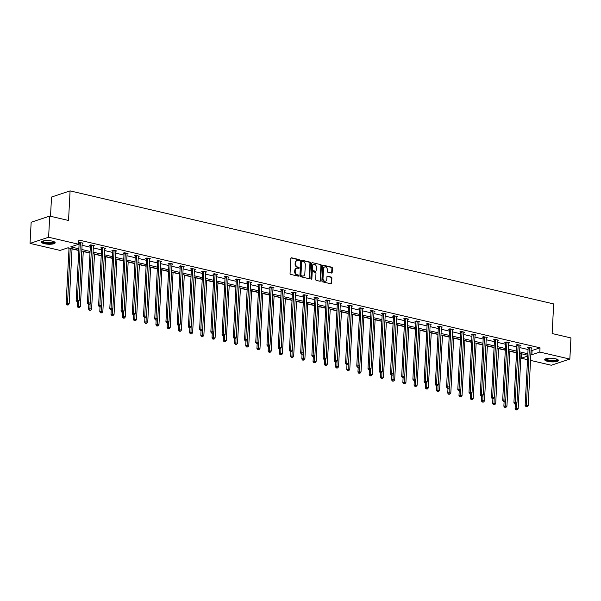 <?xml version="1.0" encoding="UTF-8"?>
<svg xmlns="http://www.w3.org/2000/svg" width="601" height="601" viewBox="0 0 601 601"><rect width="100%" height="100%" fill="white"/><g stroke="black" fill="none" stroke-linecap="round" stroke-linejoin="round"><path stroke-width="0.9" d="M299.561 260.256A0.601 0.481 71.6 0 0 299.095 259.557L291.59 257.806A0.864 0.691 71.6 0 0 290.839 258.468L290.058 273.41A0.864 0.691 71.6 0 0 290.719 274.409L298.224 276.159A0.601 0.481 71.6 0 0 298.284 275.003L297.315 274.77A2.757 2.201 71.6 0 1 295.196 271.592L295.256 270.345A2.757 2.201 71.6 0 1 296.646 268.256A2.757 2.201 71.6 0 1 297.66 268.211L298.629 268.444A0.601 0.481 71.6 0 0 298.689 267.28L297.72 267.054A2.757 2.201 71.6 0 1 295.602 263.869L295.662 262.622A2.757 2.201 71.6 0 1 297.052 260.534A2.757 2.201 71.6 0 1 298.066 260.496L299.035 260.721A0.601 0.481 71.6 0 0 299.561 260.256M298.967 260.706A0.601 0.481 71.6 0 0 298.592 259.722L291.087 257.972A0.864 0.691 71.6 0 0 291.042 257.964M298.164 276.144A0.601 0.481 71.6 0 0 297.78 275.168L296.811 274.942L297.315 274.77M298.562 268.429A0.601 0.481 71.6 0 0 298.186 267.445L297.217 267.22L297.72 267.054M547.654 361.359A6.851 1.811 3 0 1 544.724 359.699A6.851 1.811 3 0 1 548.443 358.286A6.851 1.811 3 0 1 555.482 358.759A6.851 1.811 3 0 1 558.412 360.412A6.851 1.811 3 0 1 554.693 361.825A6.851 1.811 3 0 1 547.654 361.359M44.414 243.713A6.851 1.811 3 0 1 41.484 242.053A6.851 1.811 3 0 1 45.203 240.648A6.851 1.811 3 0 1 52.234 241.114A6.851 1.811 3 0 1 55.164 242.774A6.851 1.811 3 0 1 51.446 244.179A6.851 1.811 3 0 1 44.414 243.713M331.436 273.042A0.864 0.691 71.6 0 0 332.188 272.381L332.406 268.189A0.864 0.691 71.6 0 0 331.744 267.19L323.406 265.244A0.864 0.691 71.6 0 0 322.662 265.905L321.873 280.847A0.864 0.691 71.6 0 0 322.542 281.846L330.873 283.792A0.864 0.691 71.6 0 0 331.624 283.131L331.887 278.068A0.864 0.691 71.6 0 0 331.226 277.069L327.658 276.235A0.864 0.691 71.6 0 0 326.906 276.903L326.779 279.412A2.306 1.841 71.6 0 1 325.614 281.163A2.306 1.841 71.6 0 1 323 278.526L323.511 268.692A2.306 1.841 71.6 0 1 324.675 266.942A2.306 1.841 71.6 0 1 327.29 269.579L327.207 271.216A0.864 0.691 71.6 0 0 327.868 272.208L331.436 273.042M78.776 250.286L68.041 247.777L60.092 250.414L30.05 243.39L31.154 222.25L49.718 216.09L68.537 220.484L70.084 190.885L553.686 303.933L552.131 333.54L570.95 337.935L569.846 359.075L551.282 365.243L530.548 360.397M49.718 216.09L48.613 237.23L78.648 244.254L70.7 246.891L78.851 248.799M531.081 350.233L532.073 350.466L540.021 347.829L78.874 240.024L78.648 244.254M540.021 347.829L539.803 352.058L569.846 359.075M310.439 263.05A0.864 0.691 71.6 0 0 309.778 262.059L301.447 260.105A0.864 0.691 71.6 0 0 300.695 260.774L299.907 275.716A0.864 0.691 71.6 0 0 300.575 276.708L308.906 278.661A0.864 0.691 71.6 0 0 309.658 277.993L310.439 263.05L309.936 263.215A0.864 0.691 71.6 0 0 309.275 262.224L300.943 260.278A0.864 0.691 71.6 0 0 300.898 260.263M312.422 262.675L320.761 264.62A0.864 0.691 71.6 0 1 321.422 265.619L320.641 280.562A0.864 0.691 71.6 0 1 319.89 281.23L316.321 280.397A0.864 0.691 71.6 0 1 315.66 279.397L315.976 273.335A0.864 0.691 71.6 0 0 315.315 272.343L312.948 271.787A0.864 0.691 71.6 0 0 312.197 272.456L311.866 278.766A0.601 0.481 71.6 0 1 310.882 278.533L311.679 263.343A0.864 0.691 71.6 0 1 312.422 262.675L320.761 264.62M30.05 243.39L48.613 237.23M70.084 190.885L51.528 197.045L50.514 216.27M67.658 247.905L69.025 248.221M72.037 248.927L78.761 250.497M83.261 251.549L89.985 253.126M94.492 254.178L101.208 255.748M105.716 256.8L112.432 258.37M116.94 259.422L123.663 260.992M128.163 262.051L134.887 263.621M139.387 264.673L146.111 266.243M150.611 267.295L157.334 268.865M161.834 269.917L168.558 271.494M173.065 272.546L179.782 274.116M184.289 275.168L191.013 276.738M195.513 277.79L202.236 279.36M206.736 280.419L213.46 281.989M217.96 283.041L224.684 284.611M229.184 285.663L235.908 287.233M240.408 288.285L247.131 289.862M251.639 290.914L258.355 292.484M262.862 293.536L269.586 295.106M274.086 296.158L280.81 297.728M285.31 298.787L292.033 300.357M296.533 301.409L303.257 302.979M307.757 304.031L314.481 305.601M318.981 306.653L325.704 308.23M330.212 309.282L336.928 310.852M341.436 311.904L348.159 313.474M352.659 314.526L359.383 316.096M363.883 317.155L370.607 318.725M375.107 319.777L381.83 321.347M386.33 322.399L393.054 323.969M397.554 325.021L404.278 326.598M408.785 327.65L415.501 329.22M420.009 330.272L426.733 331.842M431.233 332.894L437.956 334.464M442.456 335.523L449.18 337.093M453.68 338.145L460.404 339.715M464.904 340.767L471.627 342.337M476.127 343.389L482.851 344.966M487.358 346.018L494.075 347.588M498.582 348.64L505.306 350.21M509.806 351.262L516.529 352.84M521.029 353.891L521.848 353.861M527.528 359.691L521.24 358.219L527.723 356.07M521.465 353.989L521.24 358.219M530.856 354.462L531.847 354.695L539.803 352.058M81.864 249.505L90.075 251.421M93.095 252.127L101.299 254.043M104.319 254.749L112.522 256.672M115.542 257.378L123.753 259.294M126.766 260L134.977 261.916M137.99 262.622L146.201 264.545M149.213 265.244L157.424 267.167M160.437 267.873L168.648 269.789M171.668 270.495L179.872 272.411M182.892 273.117L191.095 275.04M194.115 275.746L202.327 277.662M205.339 278.368L213.55 280.284M216.563 280.99L224.774 282.913M227.787 283.612L235.998 285.535M239.01 286.241L247.221 288.157M250.241 288.863L258.445 290.779M261.465 291.485L269.669 293.408M272.689 294.114L280.9 296.03M283.912 296.736L292.124 298.652M295.136 299.358L303.347 301.281M306.36 301.98L314.571 303.903M317.583 304.609L325.795 306.525M328.815 307.231L337.018 309.147M340.038 309.853L348.242 311.776M351.262 312.482L359.473 314.398M362.486 315.104L370.697 317.02M373.709 317.726L381.92 319.649M384.933 320.348L393.144 322.271M396.157 322.977L404.368 324.893M407.388 325.599L415.591 327.515M418.612 328.221L426.815 330.144M429.835 330.85L438.046 332.766M441.059 333.472L449.27 335.388M452.283 336.094L460.494 338.017M463.506 338.716L471.717 340.639M474.737 341.345L482.941 343.261M485.961 343.967L494.165 345.883M497.185 346.589L505.388 348.512M508.408 349.219L516.62 351.134M519.632 351.84L527.843 353.756M527.761 355.244L519.557 353.328M516.537 352.622L508.333 350.699M505.313 350L497.102 348.077M494.09 347.37L485.878 345.455M482.866 344.749L474.655 342.833M471.642 342.127L463.431 340.204M460.419 339.497L452.207 337.582M449.187 336.876L440.984 334.96M437.964 334.254L429.76 332.33M426.74 331.632L418.529 329.709M415.516 329.002L407.305 327.087M404.293 326.381L396.082 324.465M393.069 323.759L384.858 321.835M381.838 321.129L373.634 319.214M370.614 318.507L362.411 316.592M359.39 315.886L351.187 313.962M348.167 313.264L339.956 311.341M336.943 310.634L328.732 308.719M325.719 308.012L317.508 306.097M314.496 305.391L306.285 303.467M303.265 302.761L295.061 300.846M292.041 300.139L283.837 298.224M280.817 297.518L272.614 295.594M269.594 294.896L261.382 292.972M258.37 292.266L250.159 290.351M247.146 289.644L238.935 287.729M235.923 287.023L227.711 285.099M224.691 284.393L216.488 282.478M213.468 281.771L205.264 279.856M202.244 279.149L194.033 277.226M191.02 276.528L182.809 274.604M179.797 273.898L171.585 271.983M168.573 271.276L160.362 269.361M157.349 268.655L149.138 266.731M146.118 266.025L137.914 264.109M134.894 263.403L126.691 261.488M123.671 260.781L115.46 258.858M112.447 258.16L104.236 256.236M101.223 255.53L93.012 253.614M90 252.908L81.789 250.993M532.073 350.466L531.847 354.695M78.265 244.382L79.069 244.569M82.089 245.276L90.3 247.191M93.313 247.897L101.524 249.821M104.536 250.519L112.748 252.443M115.76 253.149L123.971 255.064M126.984 255.771L135.195 257.686M138.215 258.392L146.419 260.316M149.439 261.022L157.642 262.938M160.662 263.644L168.873 265.559M171.886 266.266L180.097 268.189M183.11 268.887L191.321 270.811M194.333 271.517L202.545 273.432M205.565 274.139L213.768 276.054M216.788 276.76L224.992 278.684M228.012 279.39L236.216 281.306M239.236 282.012L247.447 283.927M250.459 284.634L258.67 286.557M261.683 287.255L269.894 289.179M272.907 289.885L281.118 291.801M284.138 292.507L292.341 294.422M295.361 295.129L303.565 297.052M306.585 297.758L314.789 299.674M317.809 300.38L326.02 302.295M329.032 303.002L337.244 304.925M340.256 305.624L348.467 307.547M351.48 308.253L359.691 310.169M362.711 310.875L370.915 312.79M373.935 313.497L382.138 315.42M385.158 316.126L393.37 318.042M396.382 318.748L404.593 320.664M407.606 321.37L415.817 323.293M418.829 323.992L427.041 325.915M430.053 326.621L438.264 328.537M441.284 329.243L449.488 331.159M452.508 331.865L460.712 333.788M463.732 334.494L471.943 336.41M474.955 337.116L483.166 339.032M486.179 339.738L494.39 341.661M497.403 342.36L505.614 344.283M508.626 344.989L516.837 346.905M519.857 347.611L528.061 349.527M528.061 347.799L527.25 347.611L528.504 347.19L532.103 348.032L531.179 348.34M516.83 345.177L516.026 344.989L517.281 344.568L520.879 345.41L519.955 345.718M505.606 342.547L504.802 342.36L506.057 341.946L509.656 342.788L508.731 343.096M494.383 339.926L493.579 339.738L494.833 339.325L498.432 340.158L497.508 340.466M483.159 337.304L482.355 337.116L483.61 336.695L487.208 337.537L486.277 337.845M471.935 334.674L471.131 334.487L472.386 334.073L475.984 334.915L475.053 335.223M460.712 332.053L459.908 331.865L461.162 331.451L464.753 332.293L463.829 332.601M449.488 329.431L448.677 329.243L449.931 328.822L453.53 329.664L452.606 329.972M438.257 326.809L437.453 326.613L438.707 326.2L442.306 327.042L441.382 327.35M427.033 324.179L426.229 323.992L427.484 323.578L431.082 324.42L430.158 324.728M415.809 321.558L415.006 321.37L416.26 320.949L419.859 321.79L418.927 322.098M404.586 318.936L403.782 318.748L405.036 318.327L408.635 319.169L407.703 319.477M393.362 316.306L392.558 316.118L393.813 315.705L397.411 316.547L396.48 316.855M382.138 313.684L381.334 313.497L382.582 313.083L386.18 313.925L385.256 314.233M370.915 311.063L370.103 310.875L371.358 310.454L374.956 311.295L374.032 311.603M359.683 308.441L358.88 308.245L360.134 307.832L363.733 308.674L362.809 308.982M348.46 305.811L347.656 305.624L348.911 305.21L352.509 306.052L351.585 306.36M337.236 303.189L336.432 303.002L337.687 302.581L341.285 303.422L340.354 303.73M326.012 300.568L325.209 300.38L326.463 299.959L330.062 300.8L329.13 301.109M314.789 297.938L313.985 297.75L315.24 297.337L318.838 298.179L317.906 298.487M303.565 295.316L302.761 295.129L304.008 294.715L307.607 295.557L306.683 295.865M292.341 292.695L291.53 292.507L292.785 292.086L296.383 292.927L295.459 293.235M281.11 290.073L280.306 289.877L281.561 289.464L285.159 290.306L284.235 290.614M269.887 287.443L269.083 287.255L270.337 286.842L273.936 287.684L273.012 287.992M258.663 284.821L257.859 284.634L259.114 284.213L262.712 285.054L261.781 285.362M247.439 282.2L246.635 282.012L247.89 281.591L251.488 282.432L250.557 282.74M236.216 279.57L235.412 279.382L236.666 278.969L240.257 279.811L239.333 280.119M224.992 276.948L224.188 276.76L225.435 276.347L229.034 277.189L228.11 277.497M213.768 274.326L212.957 274.139L214.211 273.718L217.81 274.559L216.886 274.867M202.537 271.705L201.733 271.509L202.988 271.096L206.586 271.937L205.662 272.245M191.313 269.075L190.509 268.887L191.764 268.474L195.363 269.316L194.439 269.624M180.09 266.453L179.286 266.266L180.54 265.845L184.139 266.686L183.207 266.994M168.866 263.831L168.062 263.644L169.317 263.223L172.915 264.064L171.984 264.372M157.642 261.202L156.838 261.014L158.093 260.601L161.684 261.443L160.76 261.751M146.419 258.58L145.615 258.392L146.862 257.979L150.46 258.821L149.536 259.129M135.195 255.958L134.384 255.771L135.638 255.35L139.237 256.191L138.313 256.499M123.964 253.329L123.16 253.141L124.415 252.728L128.013 253.569L127.089 253.877M112.74 250.707L111.936 250.519L113.191 250.106L116.789 250.948L115.865 251.256M101.516 248.085L100.713 247.897L101.967 247.477L105.566 248.318L104.634 248.626M90.293 245.463L89.489 245.276L90.743 244.855L94.342 245.696L93.41 246.004M78.746 242.488L83.111 243.074L82.187 243.382M296.811 260.639A2.757 2.201 71.6 0 0 296.556 260.699A2.757 2.201 71.6 0 0 295.159 262.787L295.662 262.622M297.217 267.22A2.757 2.201 71.6 0 1 295.099 264.034L295.159 262.787M296.406 268.354A2.757 2.201 71.6 0 0 296.15 268.422A2.757 2.201 71.6 0 0 294.76 270.51L295.256 270.345M296.811 274.942A2.757 2.201 71.6 0 1 294.693 271.757L294.76 270.51M308.952 278.669A0.864 0.691 71.6 0 0 309.154 278.158L309.936 263.215M302.16 261.45A0.601 0.481 71.6 0 0 301.634 261.916L300.943 275.033A0.601 0.481 71.6 0 0 301.409 275.731L302.438 275.972A2.757 2.201 71.6 0 0 303.445 275.934A2.757 2.201 71.6 0 0 304.835 273.846L305.3 264.876A2.757 2.201 71.6 0 0 303.182 261.69L302.16 261.45M301.657 261.615A0.601 0.481 71.6 0 0 301.131 262.081L301.634 261.916M303.189 275.994A2.757 2.201 71.6 0 1 302.942 276.099A2.757 2.201 71.6 0 1 301.935 276.137L300.906 275.897A0.601 0.481 71.6 0 1 300.447 275.198L301.131 262.081M319.935 281.238A0.864 0.691 71.6 0 0 320.138 280.727L320.919 265.785A0.864 0.691 71.6 0 0 320.258 264.793M312.633 271.802L312.129 271.968A0.864 0.691 71.6 0 0 311.701 272.621L311.371 278.932L311.866 278.766M316.306 267.047A2.306 1.841 71.6 0 0 313.692 264.417A2.306 1.841 71.6 0 0 312.528 266.168L312.347 269.631A0.864 0.691 71.6 0 0 313.008 270.63L315.375 271.179A0.864 0.691 71.6 0 0 316.126 270.518L316.306 267.047M313.452 264.523A2.306 1.841 71.6 0 0 313.189 264.583A2.306 1.841 71.6 0 0 312.024 266.333L312.528 266.168M315.69 271.171L315.187 271.336A0.864 0.691 71.6 0 1 314.871 271.344L312.505 270.796A0.864 0.691 71.6 0 1 311.844 269.796L312.024 266.333M324.435 267.054A2.306 1.841 71.6 0 0 324.172 267.114A2.306 1.841 71.6 0 0 323.015 268.857L323.511 268.692M325.359 281.223A2.306 1.841 71.6 0 1 325.111 281.328A2.306 1.841 71.6 0 1 322.497 278.699L323.015 268.857M330.918 283.8A0.864 0.691 71.6 0 0 331.121 283.296L331.384 278.233A0.864 0.691 71.6 0 0 330.723 277.234L327.154 276.4A0.864 0.691 71.6 0 0 327.109 276.392M331.482 273.049A0.864 0.691 71.6 0 0 331.684 272.546L331.902 268.354A0.864 0.691 71.6 0 0 331.241 267.355L322.91 265.409A0.864 0.691 71.6 0 0 322.865 265.402M69.032 248.01L66.102 303.888L67.357 303.467L69.16 303.888L72.052 248.709M70.249 248.288L67.462 304.82L66.966 304.985L68.183 304.985L67.462 304.82M69.16 303.888L68.183 304.985M66.966 304.985L66.102 303.888M80.391 242.879L79.137 243.3L76.139 300.553L77.394 300.139L80.391 242.879A0.879 0.699 71.6 0 0 80.354 242.556L80.324 242.421M77.499 301.492L78.22 301.657L77.499 301.492L77.394 300.139L79.189 300.56L82.194 243.3A0.879 0.699 71.6 0 1 82.262 242.999L82.307 242.887M79.137 243.3A0.879 0.699 71.6 0 0 79.107 242.969L78.956 242.421M76.139 300.553L76.996 301.657M78.22 301.657L79.189 300.56M77.582 301.792L77.334 306.51L78.588 306.097L80.384 306.518L83.276 251.338M78.851 300.936L78.693 307.442L78.19 307.614L79.407 307.614L78.693 307.442M80.384 306.518L79.407 307.614M78.19 307.614L77.334 306.51M88.805 304.414L88.557 309.132L89.812 308.719L91.607 309.139L94.5 253.96M90.082 303.565L89.917 310.071L89.414 310.236L90.638 310.236L89.917 310.071M91.607 309.139L90.638 310.236M89.414 310.236L88.557 309.132M91.615 245.508L90.36 245.922L87.363 303.182L88.617 302.761L91.615 245.508A0.879 0.699 71.6 0 0 91.585 245.178L91.547 245.043M88.723 304.114L89.444 304.279L88.723 304.114L88.617 302.761L90.413 303.182L93.418 245.929A0.879 0.699 71.6 0 1 93.486 245.621L93.531 245.508M90.36 245.922A0.879 0.699 71.6 0 0 90.33 245.591L90.18 245.043M87.363 303.182L88.219 304.279M89.444 304.279L90.413 303.182M102.846 248.13L101.592 248.544L98.587 305.804L99.841 305.391L102.846 248.13A0.879 0.699 71.6 0 0 102.809 247.8L102.771 247.665M99.946 306.735L100.667 306.908L99.946 306.735L99.841 305.391L101.644 305.804L104.642 248.551A0.879 0.699 71.6 0 1 104.709 248.251L104.762 248.13M101.592 248.544A0.879 0.699 71.6 0 0 101.554 248.221L101.404 247.665M98.587 305.804L99.443 306.901M100.667 306.908L101.644 305.804M54.203 241.775A5.927 1.57 3 0 1 54.255 242.158A5.927 1.57 3 0 1 47.855 243.277A5.927 1.57 3 0 1 42.461 241.317A5.927 1.57 3 0 1 42.543 241.159M42.896 241.046A5.492 1.45 -177 0 0 48.14 242.759A5.492 1.45 -177 0 0 53.842 241.707A5.492 1.45 -177 0 0 53.865 241.617M41.649 241.692A6.806 1.803 -177 0 0 48.268 243.54A6.806 1.803 -177 0 0 55.044 242.398M557.45 359.413A5.927 1.57 3 0 1 557.503 359.804A5.927 1.57 3 0 1 551.102 360.923A5.927 1.57 3 0 1 545.7 358.962A5.927 1.57 3 0 1 545.783 358.805M546.144 358.684A5.492 1.45 -177 0 0 551.38 360.397A5.492 1.45 -177 0 0 557.089 359.345A5.492 1.45 -177 0 0 557.104 359.263M544.889 359.338A6.806 1.803 -177 0 0 551.508 361.178A6.806 1.803 -177 0 0 558.284 360.037M100.029 307.043L99.781 311.761L101.036 311.341L102.831 311.761L105.723 256.582M101.306 306.187L101.141 312.693L100.637 312.858L101.862 312.858L101.141 312.693M102.831 311.761L101.862 312.858M100.637 312.858L99.781 311.761M114.07 250.752L112.815 251.173L109.81 308.426L111.065 308.012L114.07 250.752A0.879 0.699 71.6 0 0 114.032 250.429L113.995 250.294M111.17 309.365L111.891 309.53L111.17 309.365L111.065 308.012L112.868 308.433L115.865 251.173A0.879 0.699 71.6 0 1 115.933 250.872L115.985 250.76M112.815 251.173A0.879 0.699 71.6 0 0 112.778 250.842L112.627 250.294M109.81 308.426L110.674 309.53M111.891 309.53L112.868 308.433M111.253 309.665L111.005 314.383L112.259 313.962L114.055 314.383L116.947 259.211M112.53 308.809L112.364 315.315L111.861 315.48L113.086 315.487L112.364 315.315M114.055 314.383L113.086 315.487M111.861 315.48L111.005 314.383M125.293 253.382L124.039 253.795L121.034 311.055L122.288 310.634L125.293 253.382A0.879 0.699 71.6 0 0 125.256 253.051L125.218 252.916M122.394 311.987L123.115 312.152L122.394 311.987L122.288 310.634L124.091 311.055L127.089 253.802A0.879 0.699 71.6 0 1 127.157 253.494L127.209 253.382M124.039 253.795A0.879 0.699 71.6 0 0 124.001 253.464L123.851 252.916M121.034 311.055L121.898 312.152M123.115 312.152L124.091 311.055M122.476 312.287L122.228 317.005L123.483 316.592L125.286 317.012L128.171 261.833M123.753 311.438L123.588 317.944L123.085 318.109L124.309 318.109L123.588 317.944M125.286 317.012L124.309 318.109M123.085 318.109L122.228 317.005M136.517 256.003L135.263 256.417L132.265 313.677L133.52 313.256L136.517 256.003A0.879 0.699 71.6 0 0 136.48 255.673L136.442 255.538M133.625 314.608L134.339 314.781L133.625 314.608L133.52 313.256L135.315 313.677L138.313 256.424A0.879 0.699 71.6 0 1 138.388 256.116L138.433 256.003M135.263 256.417A0.879 0.699 71.6 0 0 135.225 256.094L135.082 255.538M132.265 313.677L133.121 314.774M134.339 314.781L135.315 313.677M133.7 314.909L133.452 319.627L134.707 319.214L136.51 319.634L139.402 264.455M134.977 314.06L134.812 320.566L134.316 320.731L135.533 320.731L134.812 320.566M136.51 319.634L135.533 320.731M134.316 320.731L133.452 319.627M147.741 258.625L146.486 259.046L143.489 316.299L144.743 315.886L147.741 258.625A0.879 0.699 71.6 0 0 147.703 258.295L147.673 258.167M144.849 317.23L145.57 317.403L144.849 317.23L144.743 315.886L146.539 316.306L149.544 259.046A0.879 0.699 71.6 0 1 149.611 258.746L149.657 258.633M146.486 259.046A0.879 0.699 71.6 0 0 146.449 258.715L146.306 258.16M143.489 316.299L144.345 317.403M145.57 317.403L146.539 316.306M144.924 317.538L144.676 322.256L145.93 321.835L147.733 322.256L150.626 267.077M146.201 316.682L146.035 323.188L145.54 323.353L146.757 323.361L146.035 323.188M147.733 322.256L146.757 323.361M145.54 323.353L144.676 322.256M158.964 261.247L157.71 261.668L154.712 318.921L155.967 318.507L158.964 261.247A0.879 0.699 71.6 0 0 158.934 260.924L158.897 260.789M156.072 319.86L156.793 320.025L156.072 319.86L155.967 318.507L157.762 318.928L160.767 261.668A0.879 0.699 71.6 0 1 160.835 261.367L160.88 261.255M157.71 261.668A0.879 0.699 71.6 0 0 157.68 261.337L157.53 260.789M154.712 318.921L155.569 320.025M156.793 320.025L157.762 318.928M156.155 320.16L155.907 324.878L157.161 324.465L158.957 324.886L161.849 269.706M157.432 319.304L157.267 325.81L156.763 325.982L157.98 325.982L157.267 325.81M158.957 324.886L157.98 325.982M156.763 325.982L155.907 324.878M170.188 263.877L168.934 264.29L165.936 321.55L167.191 321.129L170.188 263.877A0.879 0.699 71.6 0 0 170.158 263.546L170.121 263.411M167.296 322.482L168.017 322.647L167.296 322.482L167.191 321.129L168.986 321.55L171.991 264.297A0.879 0.699 71.6 0 1 172.059 263.989L172.104 263.877M168.934 264.29A0.879 0.699 71.6 0 0 168.904 263.959L168.753 263.411M165.936 321.55L166.793 322.647M168.017 322.647L168.986 321.55M167.379 322.782L167.131 327.5L168.385 327.087L170.181 327.507L173.073 272.328M168.656 321.933L168.49 328.439L167.987 328.604L169.212 328.604L168.49 328.439M170.181 327.507L169.212 328.604M167.987 328.604L167.131 327.5M178.602 325.411L178.354 330.129L179.609 329.709L181.404 330.129L184.297 274.95M179.879 324.555L179.714 331.061L179.211 331.226L180.435 331.226L179.714 331.061M181.404 330.129L180.435 331.226M179.211 331.226L178.354 330.129M189.826 328.033L189.578 332.751L190.833 332.33L192.628 332.751L195.52 277.579M191.103 327.177L190.938 333.683L190.434 333.848L191.659 333.855L190.938 333.683M192.628 332.751L191.659 333.855M190.434 333.848L189.578 332.751M201.05 330.655L200.802 335.373L202.056 334.96L203.859 335.381L206.744 280.201M202.327 329.806L202.161 336.312L201.658 336.477L202.883 336.477L202.161 336.312M203.859 335.381L202.883 336.477M201.658 336.477L200.802 335.373M212.273 333.277L212.025 337.995L213.28 337.582L215.083 338.002L217.975 282.823M213.55 332.428L213.385 338.934L212.889 339.099L214.106 339.099L213.385 338.934M215.083 338.002L214.106 339.099M212.889 339.099L212.025 337.995M223.497 335.906L223.249 340.624L224.504 340.204L226.307 340.624L229.199 285.445M224.774 335.05L224.616 341.556L224.113 341.721L225.33 341.729L224.616 341.556M226.307 340.624L225.33 341.729M224.113 341.721L223.249 340.624M234.728 338.528L234.48 343.246L235.735 342.833L237.53 343.254L240.423 288.074M236.005 337.672L235.84 344.178L235.337 344.35L236.554 344.35L235.84 344.178M237.53 343.254L236.554 344.35M235.337 344.35L234.48 343.246M245.952 341.15L245.704 345.868L246.958 345.455L248.754 345.875L251.646 290.696M247.229 340.301L247.064 346.807L246.56 346.972L247.785 346.972L247.064 346.807M248.754 345.875L247.785 346.972M246.56 346.972L245.704 345.868M257.175 343.78L256.928 348.497L258.182 348.077L259.978 348.497L262.87 293.318M258.453 342.923L258.287 349.429L257.784 349.594L259.008 349.594L258.287 349.429M259.978 348.497L259.008 349.594M257.784 349.594L256.928 348.497M268.399 346.401L268.151 351.119L269.406 350.706L271.201 351.119L274.094 295.947M269.676 345.545L269.511 352.051L269.008 352.216L270.232 352.224L269.511 352.051M271.201 351.119L270.232 352.224M269.008 352.216L268.151 351.119M181.419 266.498L180.165 266.912L177.16 324.172L178.414 323.759L181.419 266.498A0.879 0.699 71.6 0 0 181.382 266.168L181.344 266.04M178.52 325.103L179.241 325.276L178.52 325.103L178.414 323.759L180.217 324.172L183.215 266.919A0.879 0.699 71.6 0 1 183.282 266.619L183.335 266.498M180.165 266.912A0.879 0.699 71.6 0 0 180.127 266.589L179.977 266.033M177.16 324.172L178.016 325.269M179.241 325.276L180.217 324.172M192.643 269.12L191.388 269.541L188.383 326.794L189.638 326.381L192.643 269.12A0.879 0.699 71.6 0 0 192.605 268.797L192.568 268.662M189.743 327.733L190.464 327.898L189.743 327.733L189.638 326.381L191.441 326.801L194.439 269.541A0.879 0.699 71.6 0 1 194.506 269.24L194.559 269.128M191.388 269.541A0.879 0.699 71.6 0 0 191.351 269.21L191.201 268.662M188.383 326.794L189.247 327.898M190.464 327.898L191.441 326.801M203.867 271.75L202.612 272.163L199.607 329.423L200.862 329.002L203.867 271.75A0.879 0.699 71.6 0 0 203.829 271.419L203.792 271.284M200.967 330.355L201.688 330.52L200.967 330.355L200.862 329.002L202.665 329.423L205.662 272.17A0.879 0.699 71.6 0 1 205.73 271.862L205.782 271.75M202.612 272.163A0.879 0.699 71.6 0 0 202.575 271.832L202.424 271.284M199.607 329.423L200.471 330.52M201.688 330.52L202.665 329.423M215.09 274.372L213.836 274.785L210.838 332.045L212.093 331.624L215.09 274.372A0.879 0.699 71.6 0 0 215.053 274.041L215.015 273.906M212.198 332.977L212.912 333.149L212.198 332.977L212.093 331.624L213.888 332.045L216.886 274.792A0.879 0.699 71.6 0 1 216.961 274.484L217.006 274.372M213.836 274.785A0.879 0.699 71.6 0 0 213.798 274.462L213.655 273.906M210.838 332.045L211.695 333.142M212.912 333.149L213.888 332.045M226.314 276.993L225.059 277.414L222.062 334.667L223.317 334.254L226.314 276.993A0.879 0.699 71.6 0 0 226.276 276.663L226.246 276.535M223.422 335.598L224.143 335.771L223.422 335.598L223.317 334.254L225.112 334.674L228.117 277.414A0.879 0.699 71.6 0 1 228.185 277.114L228.23 277.001M225.059 277.414A0.879 0.699 71.6 0 0 225.022 277.084L224.879 276.528M222.062 334.667L222.918 335.771M224.143 335.771L225.112 334.674M237.538 279.615L236.283 280.036L233.286 337.289L234.54 336.876L237.538 279.615A0.879 0.699 71.6 0 0 237.508 279.292L237.47 279.157M234.645 338.228L235.367 338.393L234.645 338.228L234.54 336.876L236.336 337.296L239.341 280.036A0.879 0.699 71.6 0 1 239.408 279.735L239.453 279.623M236.283 280.036A0.879 0.699 71.6 0 0 236.253 279.705L236.103 279.157M233.286 337.289L234.142 338.393M235.367 338.393L236.336 337.296M248.761 282.245L247.507 282.658L244.509 339.918L245.764 339.497L248.761 282.245A0.879 0.699 71.6 0 0 248.731 281.914L248.694 281.779M245.869 340.85L246.59 341.015L245.869 340.85L245.764 339.497L247.559 339.918L250.564 282.665A0.879 0.699 71.6 0 1 250.632 282.357L250.677 282.245M247.507 282.658A0.879 0.699 71.6 0 0 247.477 282.327L247.327 281.779M244.509 339.918L245.366 341.015M246.59 341.015L247.559 339.918M259.993 284.866L258.738 285.28L255.733 342.54L256.988 342.127L259.993 284.866A0.879 0.699 71.6 0 0 259.955 284.536L259.917 284.408M257.093 343.471L257.814 343.644L257.093 343.471L256.988 342.127L258.791 342.547L261.788 285.287A0.879 0.699 71.6 0 1 261.856 284.987L261.908 284.866M258.738 285.28A0.879 0.699 71.6 0 0 258.7 284.957L258.55 284.401M255.733 342.54L256.589 343.637M257.814 343.644L258.791 342.547M271.216 287.488L269.962 287.909L266.957 345.162L268.211 344.749L271.216 287.488A0.879 0.699 71.6 0 0 271.179 287.165L271.141 287.03M268.316 346.101L269.038 346.266L268.316 346.101L268.211 344.749L270.014 345.169L273.012 287.909A0.879 0.699 71.6 0 1 273.079 287.609L273.132 287.496M269.962 287.909A0.879 0.699 71.6 0 0 269.924 287.579L269.774 287.03M266.957 345.162L267.821 346.266M269.038 346.266L270.014 345.169M282.44 290.118L281.185 290.531L278.18 347.791L279.435 347.37L282.44 290.118A0.879 0.699 71.6 0 0 282.402 289.787L282.365 289.652M279.54 348.723L280.261 348.888L279.54 348.723L279.435 347.37L281.238 347.791L284.235 290.538A0.879 0.699 71.6 0 1 284.303 290.23L284.356 290.118M281.185 290.531A0.879 0.699 71.6 0 0 281.148 290.2L280.998 289.652M278.18 347.791L279.044 348.888M280.261 348.888L281.238 347.791M279.623 349.023L279.375 353.741L280.629 353.328L282.432 353.749L285.325 298.569M280.9 348.174L280.735 354.68L280.231 354.845L281.456 354.845L280.735 354.68M282.432 353.749L281.456 354.845M280.231 354.845L279.375 353.741M293.664 292.74L292.409 293.153L289.412 350.413L290.666 349.992L293.664 292.74A0.879 0.699 71.6 0 0 293.626 292.409L293.589 292.274M290.771 351.345L291.485 351.517L290.771 351.345L290.666 349.992L292.462 350.413L295.459 293.16A0.879 0.699 71.6 0 1 295.534 292.852L295.579 292.74M292.409 293.153A0.879 0.699 71.6 0 0 292.371 292.83L292.229 292.274M289.412 350.413L290.268 351.51M291.485 351.517L292.462 350.413M290.846 351.645L290.599 356.37L291.853 355.95L293.656 356.37L296.548 301.191M292.124 350.796L291.958 357.302L291.462 357.467L292.679 357.467L291.958 357.302M293.656 356.37L292.679 357.467M291.462 357.467L290.599 356.37M304.887 295.361L303.633 295.782L300.635 353.035L301.89 352.622L304.887 295.361A0.879 0.699 71.6 0 0 304.85 295.038L304.82 294.903M301.995 353.966L302.716 354.139L301.995 353.966L301.89 352.622L303.685 353.042L306.69 295.782A0.879 0.699 71.6 0 1 306.758 295.482L306.803 295.369M303.633 295.782A0.879 0.699 71.6 0 0 303.595 295.452L303.452 294.896M300.635 353.035L301.492 354.139M302.716 354.139L303.685 353.042M302.07 354.274L301.83 358.992L303.077 358.572L304.88 358.992L307.772 303.813M303.347 353.418L303.189 359.924L302.686 360.089L303.903 360.097L303.189 359.924M304.88 358.992L303.903 360.097M302.686 360.089L301.83 358.992M316.111 297.983L314.856 298.404L311.859 355.657L313.113 355.244L316.111 297.983A0.879 0.699 71.6 0 0 316.081 297.66L316.043 297.525M313.219 356.596L313.94 356.761L313.219 356.596L313.113 355.244L314.909 355.664L317.914 298.404A0.879 0.699 71.6 0 1 317.982 298.104L318.027 297.991M314.856 298.404A0.879 0.699 71.6 0 0 314.826 298.073L314.676 297.525M311.859 355.657L312.715 356.761M313.94 356.761L314.909 355.664M313.301 356.896L313.053 361.614L314.308 361.201L316.103 361.622L318.996 306.442M314.578 356.04L314.413 362.546L313.91 362.719L315.127 362.719L314.413 362.546M316.103 361.622L315.127 362.719M313.91 362.719L313.053 361.614M327.335 300.613L326.08 301.026L323.083 358.286L324.337 357.865L327.335 300.613A0.879 0.699 71.6 0 0 327.305 300.282L327.267 300.147M324.442 359.218L325.164 359.383L324.442 359.218L324.337 357.865L326.133 358.286L329.138 301.033A0.879 0.699 71.6 0 1 329.205 300.725L329.258 300.613M326.08 301.026A0.879 0.699 71.6 0 0 326.05 300.703L325.9 300.147M323.083 358.286L323.939 359.383M325.164 359.383L326.133 358.286M324.525 359.518L324.277 364.236L325.532 363.823L327.327 364.244L330.219 309.064M325.802 358.669L325.637 365.175L325.133 365.34L326.358 365.34L325.637 365.175M327.327 364.244L326.358 365.34M325.133 365.34L324.277 364.236M338.566 303.235L337.311 303.648L334.306 360.908L335.561 360.495L338.566 303.235A0.879 0.699 71.6 0 0 338.528 302.904L338.491 302.776M335.666 361.84L336.387 362.012L335.666 361.84L335.561 360.495L337.364 360.916L340.361 303.655A0.879 0.699 71.6 0 1 340.429 303.355L340.482 303.235M337.311 303.648A0.879 0.699 71.6 0 0 337.274 303.325L337.123 302.769M334.306 360.908L335.163 362.005M336.387 362.012L337.364 360.916M335.749 362.148L335.501 366.865L336.755 366.445L338.551 366.865L341.443 311.686M337.026 361.291L336.86 367.797L336.357 367.962L337.582 367.962L336.86 367.797M338.551 366.865L337.582 367.962M336.357 367.962L335.501 366.865M349.79 305.856L348.535 306.277L345.53 363.53L346.785 363.117L349.79 305.856A0.879 0.699 71.6 0 0 349.752 305.533L349.714 305.398M346.89 364.469L347.611 364.634L346.89 364.469L346.785 363.117L348.588 363.537L351.585 306.277A0.879 0.699 71.6 0 1 351.653 305.977L351.705 305.864M348.535 306.277A0.879 0.699 71.6 0 0 348.497 305.947L348.347 305.398M345.53 363.53L346.394 364.634M347.611 364.634L348.588 363.537M346.972 364.769L346.724 369.487L347.979 369.074L349.774 369.487L352.667 314.315M348.249 363.913L348.084 370.419L347.581 370.584L348.805 370.592L348.084 370.419M349.774 369.487L348.805 370.592M347.581 370.584L346.724 369.487M361.013 308.486L359.759 308.899L356.761 366.159L358.008 365.739L361.013 308.486A0.879 0.699 71.6 0 0 360.976 308.155L360.938 308.02M358.121 367.091L358.835 367.256L358.121 367.091L358.008 365.739L359.811 366.159L362.809 308.906A0.879 0.699 71.6 0 1 362.876 308.598L362.929 308.486M359.759 308.899A0.879 0.699 71.6 0 0 359.721 308.568L359.571 308.02M356.761 366.159L357.618 367.256M358.835 367.256L359.811 366.159M358.196 367.391L357.948 372.109L359.203 371.696L361.006 372.117L363.898 316.937M359.473 366.542L359.308 373.048L358.805 373.213L360.029 373.213L359.308 373.048M361.006 372.117L360.029 373.213M358.805 373.213L357.948 372.109M369.42 370.013L369.172 374.739L370.426 374.318L372.229 374.739L375.122 319.559M370.697 369.164L370.532 375.67L370.036 375.835L371.253 375.835L370.532 375.67M372.229 374.739L371.253 375.835M370.036 375.835L369.172 374.739M380.643 372.643L380.403 377.36L381.65 376.94L383.453 377.36L386.345 322.189M381.92 371.786L381.763 378.292L381.259 378.457L382.476 378.465L381.763 378.292M383.453 377.36L382.476 378.465M381.259 378.457L380.403 377.36M391.875 375.264L391.627 379.982L392.881 379.569L394.677 379.99L397.569 324.81M393.152 374.408L392.986 380.914L392.483 381.087L393.7 381.087L392.986 380.914M394.677 379.99L393.7 381.087M392.483 381.087L391.627 379.982M403.098 377.886L402.85 382.604L404.105 382.191L405.9 382.612L408.793 327.432M404.375 377.037L404.21 383.543L403.707 383.708L404.931 383.708L404.21 383.543M405.9 382.612L404.931 383.708M403.707 383.708L402.85 382.604M414.322 380.516L414.074 385.233L415.329 384.813L417.124 385.233L420.016 330.054M415.599 379.659L415.434 386.165L414.93 386.33L416.155 386.33L415.434 386.165M417.124 385.233L416.155 386.33M414.93 386.33L414.074 385.233M425.546 383.137L425.298 387.855L426.552 387.442L428.348 387.863L431.24 332.684M426.823 382.281L426.657 388.787L426.154 388.952L427.379 388.96L426.657 388.787M428.348 387.863L427.379 388.96M426.154 388.952L425.298 387.855M436.769 385.759L436.521 390.477L437.776 390.064L439.579 390.485L442.471 335.305M438.046 384.91L437.881 391.416L437.378 391.582L438.602 391.582L437.881 391.416M439.579 390.485L438.602 391.582M437.378 391.582L436.521 390.477M447.993 388.381L447.745 393.107L449 392.686L450.803 393.107L453.695 337.927M449.27 387.532L449.105 394.038L448.609 394.203L449.826 394.203L449.105 394.038M450.803 393.107L449.826 394.203M448.609 394.203L447.745 393.107M459.217 391.011L458.976 395.728L460.223 395.308L462.026 395.728L464.919 340.557M460.494 390.154L460.336 396.66L459.833 396.825L461.05 396.833L460.336 396.66M462.026 395.728L461.05 396.833M459.833 396.825L458.976 395.728M372.237 311.108L370.982 311.521L367.985 368.781L369.239 368.36L372.237 311.108A0.879 0.699 71.6 0 0 372.199 310.777L372.162 310.642M369.345 369.713L370.058 369.885L369.345 369.713L369.239 368.36L371.035 368.781L374.032 311.528A0.879 0.699 71.6 0 1 374.107 311.22L374.153 311.108M370.982 311.521A0.879 0.699 71.6 0 0 370.945 311.198L370.802 310.642M367.985 368.781L368.841 369.878M370.058 369.885L371.035 368.781M383.461 313.73L382.206 314.15L379.208 371.403L380.463 370.99L383.461 313.73A0.879 0.699 71.6 0 0 383.423 313.406L383.393 313.271M380.568 372.335L381.289 372.507L380.568 372.335L380.463 370.99L382.259 371.41L385.264 314.15A0.879 0.699 71.6 0 1 385.331 313.85L385.376 313.737M382.206 314.15A0.879 0.699 71.6 0 0 382.168 313.82L382.026 313.264M379.208 371.403L380.065 372.507M381.289 372.507L382.259 371.41M394.684 316.351L393.43 316.772L390.432 374.025L391.687 373.612L394.684 316.351A0.879 0.699 71.6 0 0 394.654 316.028L394.617 315.893M391.792 374.964L392.513 375.129L391.792 374.964L391.687 373.612L393.482 374.032L396.487 316.772A0.879 0.699 71.6 0 1 396.555 316.472L396.6 316.359M393.43 316.772A0.879 0.699 71.6 0 0 393.4 316.442L393.249 315.893M390.432 374.025L391.289 375.129M392.513 375.129L393.482 374.032M405.908 318.981L404.661 319.394L401.656 376.654L402.91 376.234L405.908 318.981A0.879 0.699 71.6 0 0 405.878 318.65L405.84 318.515M403.016 377.586L403.737 377.751L403.016 377.586L402.91 376.234L404.706 376.654L407.711 319.401A0.879 0.699 71.6 0 1 407.778 319.093L407.831 318.981M404.661 319.394A0.879 0.699 71.6 0 0 404.623 319.071L404.473 318.515M401.656 376.654L402.512 377.751M403.737 377.751L404.706 376.654M417.139 321.603L415.884 322.016L412.879 379.276L414.134 378.863L417.139 321.603A0.879 0.699 71.6 0 0 417.102 321.272L417.064 321.144M414.239 380.208L414.96 380.38L414.239 380.208L414.134 378.863L415.937 379.284L418.935 322.023A0.879 0.699 71.6 0 1 419.002 321.723L419.055 321.603M415.884 322.016A0.879 0.699 71.6 0 0 415.847 321.693L415.697 321.137M412.879 379.276L413.736 380.373M414.96 380.38L415.937 379.284M428.363 324.224L427.108 324.645L424.103 381.898L425.358 381.485L428.363 324.224A0.879 0.699 71.6 0 0 428.325 323.901L428.288 323.766M425.463 382.837L426.184 383.002L425.463 382.837L425.358 381.485L427.161 381.905L430.158 324.645A0.879 0.699 71.6 0 1 430.226 324.345L430.278 324.232M427.108 324.645A0.879 0.699 71.6 0 0 427.071 324.315L426.92 323.766M424.103 381.898L424.967 383.002M426.184 383.002L427.161 381.905M439.586 326.854L438.332 327.267L435.334 384.527L436.581 384.107L439.586 326.854A0.879 0.699 71.6 0 0 439.549 326.523L439.511 326.388M436.694 385.459L437.408 385.624L436.694 385.459L436.581 384.107L438.384 384.527L441.382 327.275A0.879 0.699 71.6 0 1 441.45 326.967L441.502 326.854M438.332 327.267A0.879 0.699 71.6 0 0 438.294 326.936L438.144 326.388M435.334 384.527L436.191 385.624M437.408 385.624L438.384 384.527M450.81 329.476L449.556 329.889L446.558 387.149L447.813 386.728L450.81 329.476A0.879 0.699 71.6 0 0 450.773 329.145L450.742 329.01M447.918 388.081L448.631 388.254L447.918 388.081L447.813 386.728L449.608 387.149L452.606 329.896A0.879 0.699 71.6 0 1 452.681 329.588L452.726 329.476M449.556 329.889A0.879 0.699 71.6 0 0 449.518 329.566L449.375 329.01M446.558 387.149L447.414 388.246M448.631 388.254L449.608 387.149M462.034 332.098L460.779 332.518L457.782 389.771L459.036 389.358L462.034 332.098A0.879 0.699 71.6 0 0 461.996 331.775L461.966 331.639M459.141 390.703L459.863 390.875L459.141 390.703L459.036 389.358L460.832 389.779L463.837 332.518A0.879 0.699 71.6 0 1 463.904 332.218L463.949 332.105M460.779 332.518A0.879 0.699 71.6 0 0 460.749 332.188L460.599 331.632M457.782 389.771L458.638 390.875M459.863 390.875L460.832 389.779M473.257 334.719L472.003 335.14L469.005 392.393L470.26 391.98L473.257 334.719A0.879 0.699 71.6 0 0 473.227 334.396L473.19 334.261M470.365 393.332L471.086 393.497L470.365 393.332L470.26 391.98L472.055 392.4L475.06 335.14A0.879 0.699 71.6 0 1 475.128 334.84L475.173 334.727M472.003 335.14A0.879 0.699 71.6 0 0 471.973 334.81L471.823 334.261M469.005 392.393L469.862 393.497M471.086 393.497L472.055 392.4M470.448 393.632L470.2 398.35L471.454 397.937L473.25 398.358L476.142 343.179M471.725 392.776L471.56 399.282L471.056 399.455L472.273 399.455L471.56 399.282M473.25 398.358L472.273 399.455M471.056 399.455L470.2 398.35M484.481 337.349L483.234 337.762L480.229 395.022L481.484 394.602L484.481 337.349A0.879 0.699 71.6 0 0 484.451 337.018L484.414 336.883M481.589 395.954L482.31 396.119L481.589 395.954L481.484 394.602L483.279 395.022L486.284 337.77A0.879 0.699 71.6 0 1 486.352 337.462L486.404 337.349M483.234 337.762A0.879 0.699 71.6 0 0 483.196 337.439L483.046 336.883M480.229 395.022L481.085 396.119M482.31 396.119L483.279 395.022M481.671 396.254L481.424 400.972L482.678 400.559L484.474 400.98L487.366 345.8M482.949 395.405L482.783 401.911L482.28 402.077L483.505 402.077L482.783 401.911M484.474 400.98L483.505 402.077M482.28 402.077L481.424 400.972M495.712 339.971L494.458 340.384L491.453 397.644L492.707 397.231L495.712 339.971A0.879 0.699 71.6 0 0 495.675 339.64L495.637 339.512M492.812 398.576L493.534 398.748L492.812 398.576L492.707 397.231L494.51 397.652L497.508 340.391A0.879 0.699 71.6 0 1 497.575 340.091L497.628 339.971M494.458 340.384A0.879 0.699 71.6 0 0 494.42 340.061L494.27 339.505M491.453 397.644L492.309 398.748M493.534 398.748L494.51 397.652M492.895 398.884L492.647 403.602L493.902 403.181L495.697 403.602L498.59 348.422M494.172 398.027L494.007 404.533L493.504 404.698L494.728 404.698L494.007 404.533M495.697 403.602L494.728 404.698M493.504 404.698L492.647 403.602M506.936 342.593L505.681 343.013L502.676 400.266L503.931 399.853L506.936 342.593A0.879 0.699 71.6 0 0 506.898 342.269L506.861 342.134M504.036 401.205L504.757 401.37L504.036 401.205L503.931 399.853L505.734 400.274L508.731 343.013A0.879 0.699 71.6 0 1 508.799 342.713L508.852 342.6M505.681 343.013A0.879 0.699 71.6 0 0 505.644 342.683L505.494 342.134M502.676 400.266L503.54 401.37M504.757 401.37L505.734 400.274M504.119 401.506L503.871 406.223L505.125 405.81L506.928 406.231L509.813 351.052M505.396 400.649L505.231 407.155L504.727 407.32L505.952 407.328L505.231 407.155M506.928 406.231L505.952 407.328M504.727 407.32L503.871 406.223M518.16 345.222L516.905 345.635L513.908 402.895L515.155 402.475L518.16 345.222A0.879 0.699 71.6 0 0 518.122 344.891L518.085 344.756M515.267 403.827L515.981 403.992L515.267 403.827L515.155 402.475L516.958 402.895L519.955 345.643A0.879 0.699 71.6 0 1 520.023 345.335L520.075 345.222M516.905 345.635A0.879 0.699 71.6 0 0 516.868 345.305L516.725 344.756M513.908 402.895L514.764 403.992M515.981 403.992L516.958 402.895M515.342 404.127L515.095 408.845L516.349 408.432L518.152 408.853L521.044 353.673M516.62 403.279L516.454 409.784L515.958 409.95L517.176 409.95L516.454 409.784M518.152 408.853L517.176 409.95M515.958 409.95L515.095 408.845M529.383 347.844L528.129 348.257L525.131 405.517L526.386 405.097L529.383 347.844A0.879 0.699 71.6 0 0 529.346 347.513L529.316 347.378M526.491 406.449L527.205 406.622L526.491 406.449L526.386 405.097L528.181 405.517L531.179 348.264A0.879 0.699 71.6 0 1 531.254 347.956L531.299 347.844M528.129 348.257A0.879 0.699 71.6 0 0 528.091 347.934L527.948 347.378M525.131 405.517L525.988 406.614M527.205 406.622L528.181 405.517M298.592 259.722L299.095 259.557M297.78 275.168L298.284 275.003M298.186 267.445L298.689 267.28M295.099 264.034L295.602 263.869M294.693 271.757L295.196 271.592M291.087 257.972L291.59 257.806M309.154 278.158L309.658 277.993M300.943 260.278L301.447 260.105M309.275 262.224L309.778 262.059M300.447 275.198L300.943 275.033M300.906 275.897L301.409 275.731M301.935 276.137L302.438 275.972M320.919 265.785L321.422 265.619M320.138 280.727L320.641 280.562M311.701 272.621L312.197 272.456M311.844 269.796L312.347 269.631M312.505 270.796L313.008 270.63M314.871 271.344L315.375 271.179M322.497 278.699L323 278.526M327.154 276.4L327.658 276.235M330.723 277.234L331.226 277.069M331.384 278.233L331.887 278.068M331.121 283.296L331.624 283.131M322.91 265.409L323.406 265.244M331.241 267.355L331.744 267.19M331.902 268.354L332.406 268.189M331.684 272.546L332.188 272.381M80.354 242.556L79.107 242.969M91.585 245.178L90.33 245.591M102.809 247.8L101.554 248.221M114.032 250.429L112.778 250.842M125.256 253.051L124.001 253.464M136.48 255.673L135.225 256.094M147.703 258.295L146.449 258.715M158.934 260.924L157.68 261.337M170.158 263.546L168.904 263.959M181.382 266.168L180.127 266.589M192.605 268.797L191.351 269.21M203.829 271.419L202.575 271.832M215.053 274.041L213.798 274.462M226.276 276.663L225.022 277.084M237.508 279.292L236.253 279.705M248.731 281.914L247.477 282.327M259.955 284.536L258.7 284.957M271.179 287.165L269.924 287.579M282.402 289.787L281.148 290.2M293.626 292.409L292.371 292.83M304.85 295.038L303.595 295.452M316.081 297.66L314.826 298.073M327.305 300.282L326.05 300.703M338.528 302.904L337.274 303.325M349.752 305.533L348.497 305.947M360.976 308.155L359.721 308.568M372.199 310.777L370.945 311.198M383.423 313.406L382.168 313.82M394.654 316.028L393.4 316.442M405.878 318.65L404.623 319.071M417.102 321.272L415.847 321.693M428.325 323.901L427.071 324.315M439.549 326.523L438.294 326.936M450.773 329.145L449.518 329.566M461.996 331.775L460.749 332.188M473.227 334.396L471.973 334.81M484.451 337.018L483.196 337.439M495.675 339.64L494.42 340.061M506.898 342.269L505.644 342.683M518.122 344.891L516.868 345.305M529.346 347.513L528.091 347.934M296.556 260.699L297.052 260.534M296.15 268.422L296.646 268.256M301.439 261.63L301.935 261.458M302.942 276.099L303.445 275.934M313.189 264.583L313.692 264.417M324.172 267.114L324.675 266.942M325.111 281.328L325.614 281.163"/></g></svg>
